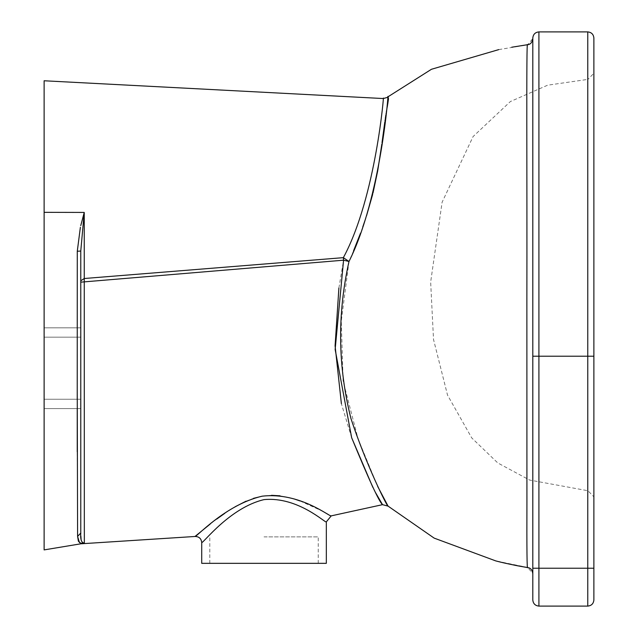 <?xml version="1.0" encoding="UTF-8"?>
<svg xmlns="http://www.w3.org/2000/svg" width="638" height="638" viewBox="0 0 638 638"><rect width="100%" height="100%" fill="white"/><g stroke="black" fill="none" stroke-linecap="round" stroke-linejoin="round"><path stroke-width="0.48" stroke-dasharray="3.19 2.39" d="M80.771 225.597L84.24 212.43L84.256 278.511L80.771 280.8L80.771 251.045L77.278 251.244L80.38 227.303M84.24 212.438L80.771 251.045M80.771 327.82L44.118 327.82L80.771 327.82L80.771 337.175L80.771 327.82L80.771 337.175L80.771 327.82L80.771 337.175L44.118 337.175L80.771 337.175M80.771 399.252L44.118 399.252L80.771 399.252L80.771 408.607L80.771 399.252L80.771 408.607L80.771 399.252L80.771 408.607L44.118 408.607L80.771 408.607M80.771 533.057L77.597 536.064M77.573 533.918L77.246 451.871M77.23 408.607L77.23 399.252M77.246 337.175L77.246 327.82M77.262 280.074L77.262 279.141M77.27 263.693L77.278 256.484M84.009 543.161L80.771 543.217M80.763 543.217L79.471 542.627M80.771 533.974L80.827 535.824M81.082 538.839L82.111 542.26M82.318 542.539L84.336 543.018M353.556 250.806L348.994 261.484L343.356 257.656L84.256 278.511L84.423 281.916L80.771 282.163M338.898 288.033L343.571 260.192L84.423 281.916L84.352 529.803M82.158 543.568L83.993 543.169M351.666 437.74L341.394 403.718M375.216 492.058L372.831 487.328M210.213 524.045L216.665 519.117M224.871 513.263L235.071 506.795M246.045 501.181L253.477 498.35M262.306 496.157L271.501 495.311M279.946 495.79L293.815 498.836M300.051 500.958L322.613 511.213L331.242 515.863M383.318 98.547C384.371 89.695 376.229 196.911 343.356 257.656L343.571 260.192M326.329 521.86C326.265 524.157 297.587 495.487 262.76 499.849C229.138 508.725 203.091 543.409 201.72 542.555M264.02 563.338L326.329 563.338L264.02 563.338M387.673 104.457L387.569 105.063M387.146 107.431L387.035 108.045M386.923 108.675L386.795 109.417M386.301 112.328L386.149 113.269M386.038 113.947L385.862 114.999M385.32 118.54L385.129 119.777M385.009 120.622L384.818 121.93M382.034 142.617L381.819 144.22M372.991 193.067L372.648 194.446M366.563 215.716L365.718 218.324M362.759 226.976L360.398 233.468M348.994 261.484L341.274 321.058L343.124 381.117L358.006 438.657L377.696 486.475M498.788 49.605L527.546 44.843L532.802 38.655L532.802 573.458L527.666 567.429C526.996 570.579 526.749 548.72 526.924 501.851L526.868 299.453C527.171 181.032 526.183 36.27 527.546 44.843L527.546 44.843M527.666 567.429L495.758 560.906M532.802 573.634L532.802 573.642C532.22 569.814 530.489 567.796 527.618 567.597L527.61 567.597M532.802 573.458L532.802 38.79M538.911 31.9L538.911 568.227L532.802 568.227L532.802 38.009M593.882 38.009L593.882 568.227L587.773 568.227L587.773 606.1L538.911 606.1L538.911 568.227L587.773 568.227L587.773 31.9M593.882 73.266L593.882 496.842L593.882 73.266L587.949 79.375L587.933 490.734L587.949 79.375L547.627 85.189L510.376 101.554L473.085 136.564L442.11 202.222L430.658 282.044L433.513 339.44L447.525 395.105L471.753 437.939L497.807 462.973L529.644 480.063L587.933 490.734L593.882 496.842M44.118 408.001L44.118 403.431M44.118 327.82L44.118 337.175M44.118 549.9L81.217 543.743M79.806 543.823L80.771 543.799M44.118 527.618L44.118 505.495M44.118 500.838L44.118 479.226M44.118 454.806L44.118 410.936M44.118 408.607L44.118 212.334L84.24 212.43M264.02 536.869L318.242 536.869L264.02 536.869M538.911 356.211L532.802 356.211M593.882 356.211L587.773 356.211M516.644 565.627L515.99 565.491M508.007 563.793L506.963 563.561M506.301 563.41L503.534 562.78M502.489 562.533L500.184 561.99M498.669 561.623L495.702 560.89M532.802 38.655C532.084 42.602 530.322 44.62 527.514 44.708L511.716 47.228M318.242 563.338L318.242 536.869M209.806 563.338L209.806 536.869"/><path stroke-width="0.96" d="M80.771 250.694L80.771 327.82M80.38 227.303L77.278 251.244L77.23 387.625L77.597 536.406L78.386 541.231L80.771 543.217M80.771 337.175L80.771 399.252L80.771 280.8L84.256 278.511L84.24 212.438L80.771 251.045L77.278 251.244L77.278 256.484M84.352 529.803L84.336 543.018C81.473 542.914 80.284 539.588 80.771 533.057L80.771 533.974M77.597 536.064L77.573 533.918M77.246 451.871L77.23 408.607M77.23 399.252L77.23 390.073M77.23 389.81L77.238 383.015M77.238 382.736L77.246 337.175M77.246 327.82L77.262 280.074M77.262 279.141L77.27 263.693M84.336 543.018L84.256 278.511L343.356 257.656L348.994 261.484L343.571 260.192L343.356 257.656C376.229 196.911 384.371 89.695 383.318 98.547L388.167 97.167L388.486 98.97L387.673 104.457M79.471 542.627L77.597 536.406L80.771 533.057L80.771 251.045L80.771 533.057M80.827 535.824L81.082 538.839M80.763 543.217L84.009 543.161L80.771 543.799M84.232 212.438L80.771 225.597M80.771 408.607L80.771 399.252M80.771 282.163L343.571 260.192L348.994 261.484C381.213 197.397 389.028 87.613 387.8 96.92L431.447 69.279L498.788 49.605M81.17 543.751L44.118 549.9L44.118 527.618M81.512 543.696L82.158 543.568M341.394 403.718L335.086 345.804L338.898 288.033M326.329 521.86L326.329 563.338L201.72 563.338L201.72 542.555C203.147 543.488 229.696 507.744 264.02 499.618C298.369 496.348 326.233 524.037 326.329 521.86L331.242 515.863L382.529 504.666L375.216 492.058M372.831 487.328L351.666 437.74M80.898 543.799L194.981 536.478L210.213 524.045M216.665 519.117L224.871 513.263M235.071 506.795L246.045 501.181M253.477 498.35L262.306 496.157M271.501 495.311L279.946 495.79M293.815 498.836L300.051 500.958M44.118 549.9L44.118 80.771L383.318 98.547M201.72 542.555C201.257 538.544 199.008 536.518 194.981 536.478C196.464 537.252 225.198 504.841 262.09 496.197C300.235 491.731 331.154 517.992 331.242 515.863M387.569 105.063L387.146 107.431M387.035 108.045L386.923 108.675M386.795 109.417L386.301 112.328M386.149 113.269L386.038 113.947M385.862 114.999L385.32 118.54M385.129 119.777L385.009 120.622M384.818 121.93L382.034 142.617M381.819 144.22L377.672 171.056L372.991 193.067M372.648 194.446L366.563 215.716M365.718 218.324L362.759 226.976M360.398 233.468L353.556 250.806M377.696 486.475L388.079 506.125L382.529 504.666C379.028 501.62 368.74 479.305 351.658 437.716L335.149 349.472L343.571 260.192M495.758 560.906L434.151 538.113L388.079 506.125C387.633 507.768 365.933 464.384 350.916 418.4C337.869 366.539 337.231 314.239 348.994 261.484M84.24 212.43L44.118 212.334L44.118 80.771M527.546 44.843C526.183 36.27 527.171 181.032 526.868 299.453L526.924 501.851C526.749 548.72 526.996 570.579 527.666 567.429M587.773 31.9L587.773 606.1L538.911 606.1C535.226 605.709 533.185 603.676 532.802 599.991L532.802 568.227L532.802 599.991C533.185 603.676 535.226 605.709 538.911 606.1L538.911 31.9C535.226 32.291 533.185 34.324 532.802 38.009L532.802 568.227L593.882 568.227L593.882 38.009C593.492 34.324 591.458 32.291 587.773 31.9L538.911 31.9M587.773 606.1C591.458 605.709 593.492 603.676 593.882 599.991L593.882 568.227L593.882 599.991C593.492 603.676 591.458 605.709 587.773 606.1M44.118 403.431L44.118 399.492M44.118 505.495L44.118 500.838M44.118 479.226L44.118 454.806M44.118 410.936L44.118 399.252M44.118 337.175L44.118 327.82M532.802 356.211L593.882 356.211M527.602 567.597L516.644 565.627M515.99 565.491L508.007 563.793M506.963 563.561L506.301 563.41M503.534 562.78L502.489 562.533M500.184 561.99L498.669 561.623M495.702 560.89L495.646 560.874C503.111 562.883 513.765 565.124 527.61 567.597C530.489 567.82 532.22 569.83 532.802 573.642M511.716 47.228L527.546 44.7M527.514 44.7C530.425 44.516 532.188 42.499 532.802 38.655"/></g></svg>
